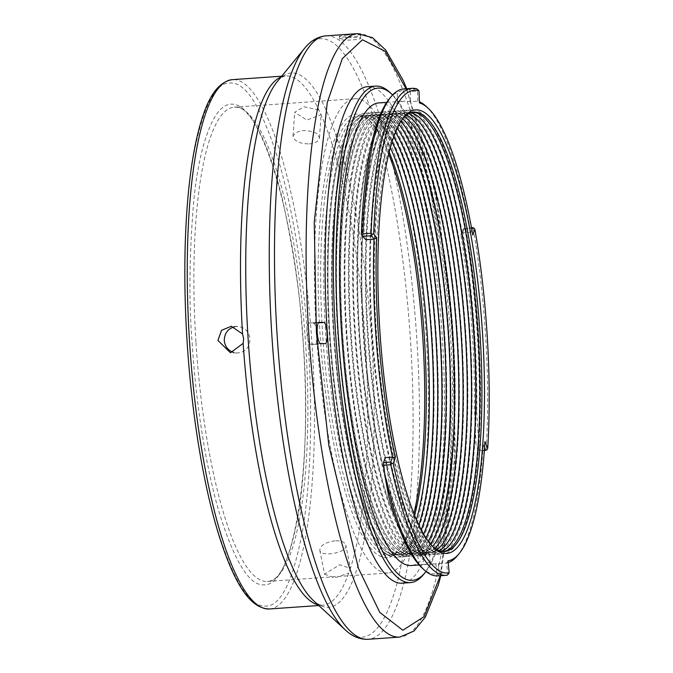 <?xml version="1.0" encoding="UTF-8"?>
<svg xmlns="http://www.w3.org/2000/svg" width="673" height="673" viewBox="0 0 673 673"><rect width="100%" height="100%" fill="white"/><g stroke="black" fill="none" stroke-linecap="round" stroke-linejoin="round"><path stroke-width="0.5" stroke-dasharray="3.37 2.52" d="M234.456 326.775L237.67 326.464C244.854 327.288 248.985 331.41 250.045 338.813L249.523 343.575C247.378 349.64 243.155 352.778 236.846 352.98L233.657 352.467M316.503 334.161A237.72 54.673 -94 0 1 354.797 98.729A237.72 54.673 -94 0 1 425.95 332.05A237.72 54.673 -94 0 1 388.027 573.001A237.72 54.673 -94 0 1 316.503 334.161M309.319 143.913C315.486 143.214 318.876 141.195 319.49 137.83L317.202 133.708C305.794 128.837 297.735 129.595 293.024 135.996C294.084 141.052 299.519 143.686 309.319 143.913M334.977 540.814C325.345 542.329 320.281 545.466 319.801 550.22C320.441 557.639 348.193 552.71 345.829 545.071C344.837 542.043 341.219 540.621 334.977 540.814M192.133 342.801C195.65 399.745 205.332 465.834 219.423 513.247C234.473 561.299 249.111 585.165 263.32 584.862C277.629 586.057 289.23 562.998 298.122 515.695C306.122 468.972 307.275 403.228 303.43 346.259C301.47 304.507 294.648 256.329 282.971 201.715C271.093 149.835 251.071 103.827 232.235 104.189C213.291 102.649 199.141 147.597 193.942 198.939C189.29 253.048 188.692 300.999 192.133 342.801M388.7 154.016A222.326 51.131 86 0 0 368.367 119.525A222.326 51.131 86 0 0 318.809 310.455A222.326 51.131 86 0 0 385.755 557.673A222.326 51.131 86 0 0 398.567 550.531A222.326 51.131 86 0 0 413.887 513.533M281.036 77A265.313 61.016 -94 0 1 285.579 75.923A265.313 61.016 -94 0 1 318.842 109.968L321.029 114.721A265.313 61.016 -94 0 1 350.372 568.407L345.829 545.071M319.49 137.83L321.13 114.082L321.029 114.721L306.787 120.055L294.665 112.256L304.196 106.788L318.842 109.968M308.327 346.41C312.516 408.393 311.263 479.933 302.556 530.778C292.881 582.246 280.262 607.332 264.691 606.045C249.229 606.373 233.304 580.395 216.925 528.112C201.589 476.526 191.065 404.624 187.229 342.65C183.048 280.666 184.301 209.126 193.008 158.281C202.682 106.814 215.301 81.727 230.873 83.015C246.335 82.686 262.26 108.664 278.639 160.948C293.966 212.533 304.499 284.435 308.327 346.41M319.801 550.22L324.529 574.153L339.714 564.782L350.372 568.407L348.791 573.043A265.313 61.016 -94 0 1 322.661 605.246A265.313 61.016 -94 0 1 318.009 604.808M324.529 574.153L334.616 577.888L348.791 573.043M414.618 515.35A220.206 50.643 -94 0 1 400.368 548.335A220.206 50.643 -94 0 1 388.859 555.393A220.206 50.643 -94 0 1 387.682 555.418A220.206 50.643 -94 0 1 322.603 334.144A220.206 50.643 -94 0 1 358.086 116.059A220.206 50.643 -94 0 1 370.461 121.443A220.206 50.643 -94 0 1 389.171 152.115M416.452 519.707A220.206 50.643 -94 0 1 391.955 555.175A220.206 50.643 -94 0 1 384.914 553.601A220.206 50.643 -94 0 1 325.698 333.926A220.206 50.643 -94 0 1 354.427 118.372A220.206 50.643 -94 0 1 361.174 115.84A220.206 50.643 -94 0 1 362.36 115.815A220.206 50.643 -94 0 1 390.374 147.547M366.322 113.081A222.654 51.207 -94 0 1 432.848 349.422A222.654 51.207 -94 0 1 389.129 555.747A222.654 51.207 -94 0 1 329.602 338.797A222.654 51.207 -94 0 1 358.297 115.672A222.654 51.207 -94 0 1 366.322 113.081M392.023 141.986A220.206 50.643 86 0 0 365.296 115.554A220.206 50.643 86 0 0 329.82 333.64A220.206 50.643 86 0 0 396.069 554.889A220.206 50.643 86 0 0 418.85 524.982M418.909 525.108A220.206 50.643 -94 0 1 396.178 554.88A220.206 50.643 -94 0 1 389.137 553.307A220.206 50.643 -94 0 1 329.921 333.631A220.206 50.643 -94 0 1 358.65 118.078A220.206 50.643 -94 0 1 365.397 115.546A220.206 50.643 -94 0 1 366.583 115.52A220.206 50.643 -94 0 1 392.065 141.852M347.562 34.971L339.453 36.174C338.839 37.562 361.376 36.788 360.652 35.181C359.584 34.516 355.218 34.449 347.562 34.971M370.545 112.786A222.654 51.207 -94 0 1 437.071 349.127A222.654 51.207 -94 0 1 393.352 555.444A222.654 51.207 -94 0 1 333.825 338.502A222.654 51.207 -94 0 1 362.52 115.377A222.654 51.207 -94 0 1 370.545 112.786M347.672 37.562A10.617 1.296 -2.3 0 1 360.787 38.285A10.617 1.296 -2.3 0 1 350.238 40.018A10.617 1.296 -2.3 0 1 339.579 39.152A10.617 1.296 -2.3 0 1 347.672 37.562M393.739 136.863A220.206 50.643 86 0 0 369.519 115.251A220.206 50.643 86 0 0 334.044 333.337A220.206 50.643 86 0 0 400.3 554.594A220.206 50.643 86 0 0 421.264 529.819M367.416 86.682A248.859 57.239 -94 0 1 441.9 330.931A248.859 57.239 -94 0 1 402.193 583.18M421.323 529.929A220.206 50.643 -94 0 1 400.401 554.586A220.206 50.643 -94 0 1 393.36 553.013A220.206 50.643 -94 0 1 334.144 333.337A220.206 50.643 -94 0 1 362.873 117.783A220.206 50.643 -94 0 1 369.62 115.251A220.206 50.643 -94 0 1 370.806 115.226A220.206 50.643 -94 0 1 393.781 136.745M389.642 92.184A248.859 57.239 -94 0 1 450.144 330.35A248.859 57.239 -94 0 1 423.443 574.624M308.73 323.04A10.617 2.44 86 0 0 308.68 323.04A10.617 2.44 86 0 0 306.972 333.673A10.617 2.44 86 0 0 310.102 344.214L315.006 344.366A10.617 2.44 86 0 0 315.065 344.366A10.617 2.44 86 0 0 316.764 333.732A10.617 2.44 86 0 0 313.635 323.191L308.73 323.04L318.926 322.325M374.768 112.492A222.654 51.207 -94 0 1 441.295 348.833A222.654 51.207 -94 0 1 397.575 555.149A222.654 51.207 -94 0 1 338.048 338.208A222.654 51.207 -94 0 1 366.751 115.083A222.654 51.207 -94 0 1 374.768 112.492M392.628 94.96A246.739 56.751 -94 0 1 451.718 330.241A246.739 56.751 -94 0 1 426.009 571.47M395.488 132.287A220.206 50.643 86 0 0 373.742 114.957A220.206 50.643 86 0 0 338.267 333.042A220.206 50.643 86 0 0 404.523 554.3A220.206 50.643 86 0 0 423.637 534.101M378.907 102.893A231.882 53.327 -94 0 1 448.311 330.485A231.882 53.327 -94 0 1 411.312 565.522M423.696 534.202A220.206 50.643 -94 0 1 404.624 554.291A220.206 50.643 -94 0 1 397.583 552.718A220.206 50.643 -94 0 1 338.368 333.034A220.206 50.643 -94 0 1 367.096 117.489A220.206 50.643 -94 0 1 373.843 114.948A220.206 50.643 -94 0 1 375.029 114.932A220.206 50.643 -94 0 1 395.531 132.186M363.748 237.956A231.882 53.327 -94 0 1 397.709 102.59L404.153 101.127L410.614 101.64L417.824 101.135A231.882 53.327 -94 0 1 419.422 101.749M425.933 106.183A231.882 53.327 -94 0 1 470.755 232.269L462.511 232.85L460.786 234.911A231.882 53.327 -94 0 1 474.364 406.231L476.038 445.248L483.248 444.744A231.882 53.327 -94 0 1 457.421 555.705M448.218 562.586A231.882 53.327 -94 0 1 446.67 562.973L435.877 563.772A231.882 53.327 -94 0 1 435.01 563.865A231.882 53.327 -94 0 1 390.533 491.584L385.267 457.598M425.841 564.201L418.699 564.958L425.841 564.201M378.992 112.198A222.654 51.207 -94 0 1 445.518 348.538A222.654 51.207 -94 0 1 401.798 554.855A222.654 51.207 -94 0 1 342.271 337.913A222.654 51.207 -94 0 1 370.974 114.78A222.654 51.207 -94 0 1 378.992 112.198M460.786 234.911L462.544 230.267A241.96 55.649 -94 0 1 476.745 411.91L474.364 406.231M462.511 232.85L464.269 228.206L462.544 230.267M471.798 229.501L470.755 232.269L472.783 235.02M464.269 228.206L471.47 227.701M416.831 88.878L409.47 89.391L410.202 91.57L417.411 91.065L417.824 101.135L419.472 102.952M410.202 91.57L410.614 101.64M397.709 102.59L397.289 92.361L405.777 88.929L409.47 89.391M389.255 98.931A241.96 55.649 -94 0 1 397.289 92.361M390.533 491.584L388.767 496.59M435.877 563.772L436.802 573.8A241.96 55.649 -94 0 1 422.114 568.004M438.426 563.545L439.351 573.573L438.216 574.767L436.802 573.8M439.351 573.573L447.587 572.992L446.67 562.973L448.05 560.794M484.535 447.806L483.248 444.744L484.939 441.581M484.35 450.414L478.385 450.834L476.038 445.248M476.745 411.91L478.503 439.444L478.385 450.834M402.639 118.818A220.206 50.643 86 0 0 390.643 113.779A220.206 50.643 86 0 0 355.47 336.508A220.206 50.643 86 0 0 421.197 553.122L421.424 555.57A222.654 51.207 -94 0 1 414.475 553.972A222.654 51.207 -94 0 1 354.949 337.022A222.654 51.207 -94 0 1 383.644 113.897A222.654 51.207 -94 0 1 455.453 309.302A222.654 51.207 -94 0 1 424.057 555.116L423.83 552.684L428.053 554.889L427.826 552.457A220.206 50.643 86 0 0 434.8 548.302M404.557 116.673A220.206 50.643 86 0 0 394.866 113.476A220.206 50.643 86 0 0 359.735 336.685A220.206 50.643 86 0 0 425.639 552.819A220.206 50.643 86 0 0 425.656 552.811L429.382 553.719L427.826 552.457M425.656 552.811L425.883 555.259L421.197 553.122M421.424 555.57L417.74 553.357L417.967 555.797A222.654 51.207 -94 0 1 410.252 554.266A222.654 51.207 -94 0 1 350.372 332.142A222.654 51.207 -94 0 1 379.421 114.191A222.654 51.207 -94 0 1 451.381 311.254A222.654 51.207 -94 0 1 419.077 555.604L417.832 555.57L418.699 564.958M419.077 555.604L418.85 553.172A220.206 50.643 86 0 0 430.442 544.036M424.057 555.116L418.85 553.172M397.255 128.223A220.206 50.643 86 0 0 377.965 114.662A220.206 50.643 86 0 0 342.49 332.748A220.206 50.643 86 0 0 408.747 553.997A220.206 50.643 86 0 0 425.959 537.887M463.613 228.719L464.959 229.081A244.089 56.137 -94 0 1 478.503 439.444M464.959 229.081L473.876 228.004M417.411 91.065L418.143 89.913M403.808 88.92A244.089 56.137 -94 0 1 405.777 88.929M438.216 574.767L439.09 575.76A244.089 56.137 -94 0 1 437.921 575.895M448.454 574.052L447.587 572.992M439.09 575.76L447.326 575.179M486.873 449.892L478.806 450.094M425.883 555.259A222.654 51.207 -94 0 1 418.699 553.669A222.654 51.207 -94 0 1 359.172 336.727A222.654 51.207 -94 0 1 387.867 113.602A222.654 51.207 -94 0 1 459.718 309.513A222.654 51.207 -94 0 1 428.053 554.889M423.94 552.676A220.206 50.643 86 0 0 432.646 546.501M402.681 118.759A220.206 50.643 86 0 0 390.744 113.771A220.206 50.643 86 0 0 383.997 116.303A220.206 50.643 86 0 0 355.613 336.98A220.206 50.643 86 0 0 414.484 551.532A220.206 50.643 86 0 0 421.298 553.122M419.01 553.156A220.206 50.643 86 0 0 430.501 544.104M400.889 121.434A220.206 50.643 86 0 0 386.521 114.065A220.206 50.643 86 0 0 379.765 116.597A220.206 50.643 86 0 0 351.39 337.274A220.206 50.643 86 0 0 410.261 551.826A220.206 50.643 86 0 0 417.294 553.399A220.206 50.643 86 0 0 417.798 553.357M426.017 537.971A220.206 50.643 -94 0 1 408.848 553.988A220.206 50.643 -94 0 1 401.815 552.424A220.206 50.643 -94 0 1 342.591 332.74A220.206 50.643 -94 0 1 371.319 117.195A220.206 50.643 -94 0 1 378.075 114.654A220.206 50.643 -94 0 1 379.252 114.629A220.206 50.643 -94 0 1 397.306 128.122M473.203 228.5A244.089 56.137 -94 0 1 486.167 449.581M403.119 118.162A220.206 50.643 86 0 0 402.218 119.214A220.206 50.643 86 0 0 378.243 330.241A220.206 50.643 86 0 0 432.116 546.106A220.206 50.643 86 0 0 433.16 547.023M423.83 552.684A220.206 50.643 86 0 0 432.596 546.442M383.215 111.903A222.654 51.207 -94 0 1 449.749 348.235A222.654 51.207 -94 0 1 406.029 554.56A222.654 51.207 -94 0 1 346.494 337.61A222.654 51.207 -94 0 1 375.198 114.486A222.654 51.207 -94 0 1 383.215 111.903M412.742 112.265A220.206 50.643 86 0 0 411.758 112.298A220.206 50.643 86 0 0 376.283 330.384A220.206 50.643 86 0 0 442.54 551.633A220.206 50.643 86 0 0 443.515 551.524M425.782 552.802A220.206 50.643 -94 0 1 425.748 552.811A220.206 50.643 -94 0 1 418.707 551.237A220.206 50.643 -94 0 1 359.836 336.677A220.206 50.643 -94 0 1 388.22 116.008A220.206 50.643 -94 0 1 394.967 113.468A220.206 50.643 -94 0 1 396.153 113.451A220.206 50.643 -94 0 1 404.608 116.631M434.851 548.335A220.206 50.643 -94 0 1 427.91 552.449M399.047 124.631A220.206 50.643 86 0 0 382.188 114.368A220.206 50.643 86 0 0 346.713 332.454A220.206 50.643 86 0 0 412.97 553.702A220.206 50.643 86 0 0 428.23 541.185M412.785 109.825A222.654 51.207 -94 0 1 479.311 346.166A222.654 51.207 -94 0 1 435.591 552.491A222.654 51.207 -94 0 1 376.064 335.541A222.654 51.207 -94 0 1 404.767 112.416A222.654 51.207 -94 0 1 412.785 109.825M400.115 110.717A222.654 51.207 -94 0 1 466.641 347.058A222.654 51.207 -94 0 1 422.922 553.374A222.654 51.207 -94 0 1 363.395 336.433A222.654 51.207 -94 0 1 392.09 113.308A222.654 51.207 -94 0 1 400.115 110.717M428.28 541.26A220.206 50.643 -94 0 1 413.071 553.694A220.206 50.643 -94 0 1 406.038 552.121A220.206 50.643 -94 0 1 346.814 332.445A220.206 50.643 -94 0 1 375.542 116.9A220.206 50.643 -94 0 1 382.298 114.36A220.206 50.643 -94 0 1 399.089 124.547M410.707 112.77A220.206 50.643 86 0 0 408.822 112.559A220.206 50.643 86 0 0 407.636 112.584A220.206 50.643 86 0 0 400.889 115.125A220.206 50.643 86 0 0 372.161 330.67A220.206 50.643 86 0 0 431.376 550.346A220.206 50.643 86 0 0 438.417 551.919A220.206 50.643 86 0 0 441.429 551.313M400.847 121.502A220.206 50.643 86 0 0 386.42 114.073A220.206 50.643 86 0 0 351.281 337.282A220.206 50.643 86 0 0 417.193 553.408A220.206 50.643 86 0 0 417.74 553.357M406.568 114.982A220.206 50.643 86 0 0 399.089 113.182A220.206 50.643 86 0 0 363.613 331.267A220.206 50.643 86 0 0 429.862 552.516A220.206 50.643 86 0 0 437.021 549.69M410.656 112.786A220.206 50.643 86 0 0 407.535 112.593A220.206 50.643 86 0 0 372.06 330.679A220.206 50.643 86 0 0 438.316 551.927A220.206 50.643 86 0 0 441.379 551.296M437.071 549.723A220.206 50.643 -94 0 1 429.971 552.516A220.206 50.643 -94 0 1 422.93 550.943A220.206 50.643 -94 0 1 363.714 331.259A220.206 50.643 -94 0 1 392.443 115.714A220.206 50.643 -94 0 1 399.19 113.173A220.206 50.643 -94 0 1 400.376 113.157A220.206 50.643 -94 0 1 406.618 114.948M408.561 110.12A222.654 51.207 -94 0 1 475.088 346.46A222.654 51.207 -94 0 1 431.368 552.785A222.654 51.207 -94 0 1 371.841 335.835A222.654 51.207 -94 0 1 400.544 112.711A222.654 51.207 -94 0 1 408.561 110.12M404.338 110.422A222.654 51.207 -94 0 1 470.864 346.755A222.654 51.207 -94 0 1 427.145 553.08A222.654 51.207 -94 0 1 367.618 336.138A222.654 51.207 -94 0 1 396.313 113.005A222.654 51.207 -94 0 1 404.338 110.422M408.646 113.661A220.206 50.643 86 0 0 404.599 112.854A220.206 50.643 86 0 0 403.413 112.879A220.206 50.643 86 0 0 396.666 115.419A220.206 50.643 86 0 0 367.938 330.965A220.206 50.643 86 0 0 427.153 550.649A220.206 50.643 86 0 0 434.194 552.213A220.206 50.643 86 0 0 439.267 550.707M408.595 113.687A220.206 50.643 86 0 0 403.312 112.887A220.206 50.643 86 0 0 367.837 330.973A220.206 50.643 86 0 0 434.093 552.222A220.206 50.643 86 0 0 439.208 550.691M195.961 342.607A237.72 54.673 86 0 0 267.484 581.447A237.72 54.673 86 0 0 305.407 340.496A237.72 54.673 86 0 0 234.254 107.175A237.72 54.673 86 0 0 195.961 342.607M269.41 608.972A265.313 61.016 86 0 0 311.742 340.05A265.313 61.016 86 0 0 232.328 79.65M318.783 605.515L322.661 605.246C318.27 605.296 313.029 600.425 313.618 600.762A267.795 61.588 86 0 0 371.387 335.869A267.795 61.588 86 0 0 277.242 81.618C276.712 82.039 281.221 76.478 285.579 75.923L281.701 76.192M304.549 48.372A299.965 68.991 -94 0 1 410.471 340.143A299.965 68.991 -94 0 1 345.283 629.886M325.875 35.862A302.455 69.563 -94 0 1 416.873 339.756A302.455 69.563 -94 0 1 368.148 639.291M357.489 33.65A302.455 69.563 -94 0 1 448.016 330.502A302.455 69.563 -94 0 1 399.762 637.079M406.669 89.879L425.841 150.315L439.595 217.202L453.198 337.055L455.226 452.433L440.319 575.726M310.102 344.214L320.407 343.491M315.006 344.366L325.311 343.642M313.635 323.191L318.279 322.863M354.797 98.729L234.254 107.175C258.188 101.051 294.093 208.251 302.32 331.991C314.19 461.745 293.302 584.896 267.484 581.447L388.027 573.001M237.67 326.464L231.285 326.262M236.846 352.98L230.46 352.778M293.024 135.996L294.665 112.256M370.461 121.443L368.367 119.525M400.368 548.335L398.567 550.531M388.859 555.393L391.955 555.175M358.086 116.059L361.174 115.84M384.914 553.601L389.129 555.747M354.427 118.372L358.297 115.672M389.137 553.307L393.352 555.444M358.65 118.078L362.52 115.377M360.787 38.285L360.661 35.181M339.579 39.152L339.453 36.174M406.711 88.71L435.624 193.807L452.904 330.157L454.805 467.6L440.823 575.693M308.68 323.04L318.977 322.317M315.065 344.366L325.362 343.642M393.36 553.013L397.575 555.149M362.873 117.783L366.751 115.083M419.153 564.975L435.01 563.865M386.739 102.346L404.153 101.127M397.583 552.718L401.798 554.855M367.096 117.489L370.974 114.78M429.382 553.719L430.341 564.075M414.484 551.532L418.699 553.669M383.997 116.303L387.867 113.602M410.261 551.826L414.475 553.972M379.765 116.597L383.644 113.897M432.116 546.106L434.211 548.032M402.218 119.214L404.019 117.026M401.815 552.424L406.029 554.56M371.319 117.195L375.198 114.486M442.54 551.633L444.5 551.498M411.758 112.298L413.718 112.155M418.707 551.237L422.922 553.374M388.22 116.008L392.09 113.308M431.376 550.346L435.591 552.491M400.889 115.125L404.767 112.416M406.038 552.121L410.252 554.266M375.542 116.9L379.421 114.191M422.93 550.943L427.145 553.08M392.443 115.714L396.313 113.005M427.153 550.649L431.368 552.785M396.666 115.419L400.544 112.711"/><path stroke-width="1.01" d="M233.657 352.467C228.113 350.532 224.992 346.587 224.294 340.622C224.37 333.463 227.76 328.845 234.456 326.775M413.887 513.533A222.326 51.131 86 0 0 388.7 154.016M318.009 604.808A265.313 61.016 -94 0 1 243.146 343.373L230.46 352.778L217.917 340.42L221.552 330.325L231.285 326.262L242.541 333.976A265.313 61.016 -94 0 1 281.036 77M243.146 343.373L243.668 338.62L242.541 333.976M389.171 152.115A220.206 50.643 -94 0 1 424.343 337.308A220.206 50.643 -94 0 1 414.618 515.35M390.374 147.547A220.206 50.643 -94 0 1 416.452 519.707M418.85 524.982A220.206 50.643 86 0 0 431.208 331.68A220.206 50.643 86 0 0 392.023 141.986M392.065 141.852A220.206 50.643 -94 0 1 431.309 331.671A220.206 50.643 -94 0 1 418.909 525.108M421.264 529.819A220.206 50.643 86 0 0 435.431 331.385A220.206 50.643 86 0 0 393.739 136.863M426.009 571.47A246.739 56.751 -94 0 1 425.243 572.437L423.443 574.624A248.859 57.239 -94 0 1 410.437 582.608L402.193 583.18A248.859 57.239 -94 0 1 327.322 333.143A248.859 57.239 -94 0 1 367.416 86.682L375.66 86.102A248.859 57.239 -94 0 1 389.642 92.184L391.728 94.111A246.739 56.751 -94 0 1 392.628 94.96M325.311 343.642L320.407 343.491A10.617 2.44 -94 0 1 317.277 332.95A10.617 2.44 -94 0 1 318.977 322.317A10.617 2.44 -94 0 1 319.036 322.317L323.94 322.468A10.617 2.44 -94 0 1 327.07 333.009A10.617 2.44 -94 0 1 325.362 343.642A10.617 2.44 -94 0 1 325.311 343.642M393.781 136.745A220.206 50.643 -94 0 1 435.532 331.377A220.206 50.643 -94 0 1 421.323 529.929M410.437 582.608A248.859 57.239 -94 0 1 409.1 582.633A248.859 57.239 -94 0 1 335.566 332.563A248.859 57.239 -94 0 1 375.66 86.102M425.243 572.437A246.739 56.751 -94 0 1 411.026 580.37A246.739 56.751 -94 0 1 336.736 306.005A246.739 56.751 -94 0 1 391.728 94.111M423.637 534.101A220.206 50.643 86 0 0 439.654 331.091A220.206 50.643 86 0 0 395.488 132.287M419.153 564.975L411.312 565.522A231.882 53.327 -94 0 1 341.548 332.538A231.882 53.327 -94 0 1 378.907 102.893L386.739 102.346M395.531 132.186A220.206 50.643 -94 0 1 439.755 331.082A220.206 50.643 -94 0 1 423.696 534.202M395.287 457.707L392.477 457.093L390.735 462.023L383.526 462.528L385.267 457.598L392.477 457.093A231.882 53.327 -94 0 1 375.542 330.157A231.882 53.327 -94 0 1 373.978 239.176L365.742 239.748L361.325 234.557A241.96 55.649 -94 0 1 389.255 98.931L391.055 96.744A244.089 56.137 -94 0 1 403.808 88.92L412.053 88.34A244.089 56.137 86 0 0 371.117 233.245L372.329 234.397L371.563 235.777L373.978 239.176L376.619 237.805A229.754 52.839 -94 0 0 395.287 457.707L393.2 463.596A241.96 55.649 86 0 0 449.169 572.933L448.05 560.794A229.754 52.839 -94 0 0 459.23 553.517L457.421 555.705A231.882 53.327 -94 0 1 448.218 562.586M419.422 101.749A231.882 53.327 -94 0 1 425.933 106.183L428.02 108.109A229.754 52.839 -94 0 1 472.783 235.02L474.911 229.4L473.876 228.004L472.513 227.634L471.798 229.501M471.47 227.701L472.513 227.634M412.053 88.34A244.089 56.137 86 0 1 416.831 88.878L418.976 90.838L419.472 102.952A229.754 52.839 -94 0 1 428.02 108.109M365.742 239.748L361.325 234.557M363.319 236.358L371.563 235.777M390.735 462.023L391.753 463.276L390.777 464.757A244.089 56.137 86 0 0 446.165 575.314L437.921 575.895A244.089 56.137 -94 0 1 424.209 569.922L422.114 568.004A241.96 55.649 -94 0 1 388.767 496.59L384.779 475.281L383.526 462.528M484.535 447.806L485.595 450.33L486.873 449.892L487.74 448.26L484.939 441.581A229.754 52.839 -94 0 1 459.23 553.517M485.595 450.33L484.35 450.414M425.959 537.887A220.206 50.643 86 0 0 443.877 330.788A220.206 50.643 86 0 0 397.255 128.223M418.976 90.838A241.96 55.649 86 0 0 373.692 233.691L376.619 237.805M487.74 448.26A241.96 55.649 86 0 0 474.911 229.4M416.823 109.876A222.326 51.131 -94 0 1 483.769 357.102A222.326 51.131 -94 0 1 434.211 548.032A222.326 51.131 -94 0 1 380.161 335.255A222.326 51.131 -94 0 1 404.019 117.026A222.326 51.131 -94 0 1 416.823 109.876M362.091 235.113L362.873 233.825A244.089 56.137 -94 0 1 391.055 96.744M362.873 233.825L371.117 233.245M373.692 233.691L372.329 234.397M391.753 463.276L393.2 463.596M390.777 464.757L383.417 465.27M424.209 569.922A244.089 56.137 -94 0 1 384.779 475.281M446.165 575.314A244.089 56.137 86 0 0 447.326 575.179L449.169 572.933M432.646 546.501A220.206 50.643 86 0 0 456.656 329.896A220.206 50.643 86 0 0 402.681 118.759M430.501 544.104A220.206 50.643 86 0 0 452.433 330.191A220.206 50.643 86 0 0 400.889 121.434M397.306 128.122A220.206 50.643 -94 0 1 443.978 330.788A220.206 50.643 -94 0 1 426.017 537.971M433.16 547.023A220.206 50.643 86 0 0 444.5 551.498A220.206 50.643 86 0 0 479.807 330.847A220.206 50.643 86 0 0 414.896 112.139A220.206 50.643 86 0 0 413.718 112.155A220.206 50.643 86 0 0 403.119 118.162M432.596 546.442A220.206 50.643 86 0 0 456.546 329.905A220.206 50.643 86 0 0 402.639 118.818M434.8 548.302A220.206 50.643 86 0 0 460.778 329.61A220.206 50.643 86 0 0 404.557 116.673M443.515 551.524A220.206 50.643 86 0 0 477.67 328.424A220.206 50.643 86 0 0 412.742 112.265M404.608 116.631A220.206 50.643 -94 0 1 460.879 329.602A220.206 50.643 -94 0 1 434.851 548.335M428.23 541.185A220.206 50.643 86 0 0 448.1 330.493A220.206 50.643 86 0 0 399.047 124.631M399.089 124.547A220.206 50.643 -94 0 1 448.201 330.485A220.206 50.643 -94 0 1 428.28 541.26M441.429 551.313A220.206 50.643 86 0 0 473.548 328.71A220.206 50.643 86 0 0 410.707 112.77M430.442 544.036A220.206 50.643 86 0 0 452.323 330.199A220.206 50.643 86 0 0 400.847 121.502M437.021 549.69A220.206 50.643 86 0 0 465.001 329.316A220.206 50.643 86 0 0 406.568 114.982M441.379 551.296A220.206 50.643 86 0 0 473.447 328.718A220.206 50.643 86 0 0 410.656 112.786M406.618 114.948A220.206 50.643 -94 0 1 465.102 329.307A220.206 50.643 -94 0 1 437.071 549.723M439.267 550.707A220.206 50.643 86 0 0 469.325 329.013A220.206 50.643 86 0 0 408.646 113.661M439.208 550.691A220.206 50.643 86 0 0 469.224 329.013A220.206 50.643 86 0 0 408.595 113.687M281.701 76.192L232.328 79.65A265.313 61.016 86 0 0 189.584 342.406A265.313 61.016 86 0 0 269.41 608.972L318.783 605.515M248.093 338.25A267.795 61.588 86 0 0 313.618 600.762L345.283 629.886A299.965 68.991 -94 0 1 271.892 335.827A299.965 68.991 -94 0 1 304.549 48.372L277.242 81.618A267.795 61.588 86 0 0 248.093 338.25M345.283 629.886C351.584 635.909 358.625 639.064 366.432 639.35L368.148 639.291A302.455 69.563 -94 0 1 277.141 335.406A302.455 69.563 -94 0 1 325.875 35.862L324.167 36.048C316.478 37.419 309.942 41.524 304.549 48.372M368.148 639.291L399.762 637.079A302.455 69.563 -94 0 1 308.756 333.185A302.455 69.563 -94 0 1 357.489 33.65L372.472 37.663L385.73 50.038L403.169 80.39L406.711 88.71M440.319 575.726L424.032 616.636L402.858 630.256L379.808 612.43L358.44 568.315L328.861 445.61L316.411 332.799L314.232 222.368L327.271 102.473L342.313 58.669L362.444 39.774L385.032 51.257L406.669 89.879M318.279 322.863L323.94 322.468M269.41 608.972C251.265 608.67 239.235 587.007 230.528 567.103C219.768 542.11 210.481 509.234 202.682 468.484C195.246 429.122 190.064 387.168 187.144 342.633C183.679 287.64 184.099 237.586 188.406 192.47C190.955 166.492 194.707 144.518 199.662 126.532C205.509 105.611 214.401 82.485 232.328 79.65M325.875 35.862L357.489 33.65M440.823 575.693L438.342 584.887L425.353 617.074L413.979 631.064L399.762 637.079"/></g></svg>
